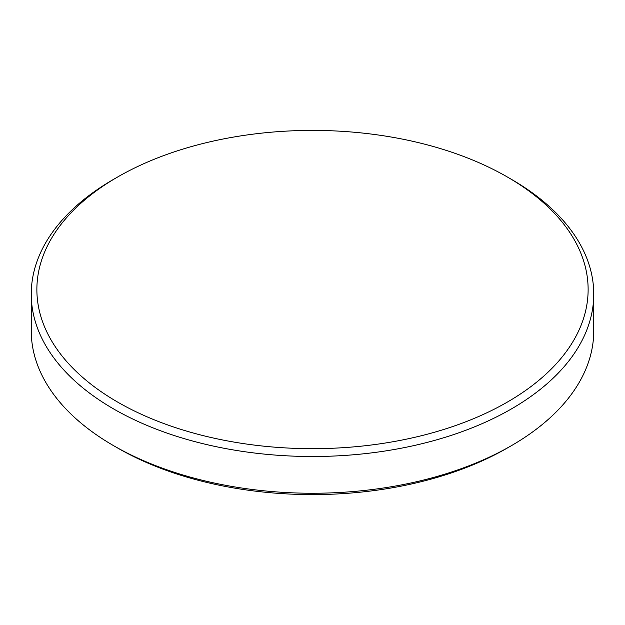<?xml version="1.0" encoding="UTF-8"?>
<svg xmlns="http://www.w3.org/2000/svg" width="625" height="625" viewBox="0 0 625 625"><rect width="100%" height="100%" fill="white"/><g stroke="black" fill="none" stroke-linecap="round" stroke-linejoin="round"><path stroke-width="0.94" d="M593.75 294.125L593.75 330.875A281.25 162.375 180 0 1 511.375 445.688A281.25 162.375 180 0 1 113.625 445.688A281.25 162.375 180 0 1 31.25 330.875L31.25 294.125A281.25 162.375 0 0 0 312.5 456.508A281.25 162.375 0 0 0 593.75 294.125A281.25 162.375 0 0 0 511.375 179.312L507.398 177.016A275.625 159.133 180 0 1 507.398 402.062A275.625 159.133 180 0 1 117.602 402.062A275.625 159.133 180 0 1 117.602 177.016A275.625 159.133 180 0 1 507.398 177.016L511.375 179.312M113.625 445.688L117.602 447.984A275.625 159.133 0 0 0 507.398 447.984L511.375 445.688M117.602 177.016L113.625 179.312A281.25 162.375 0 0 0 31.25 294.125"/></g></svg>
